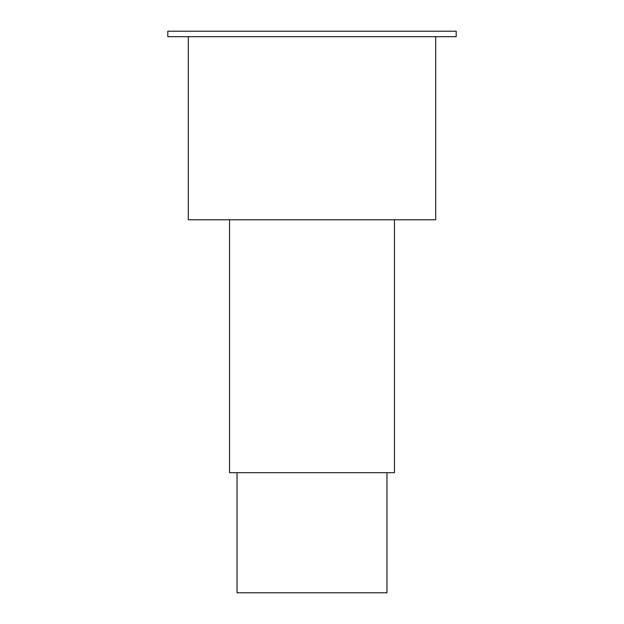 <?xml version="1.0" encoding="UTF-8"?>
<svg xmlns="http://www.w3.org/2000/svg" width="624" height="624" viewBox="0 0 624 624"><rect width="100%" height="100%" fill="white"/><g stroke="black" fill="none" stroke-linecap="round" stroke-linejoin="round"><path stroke-width="0.94" d="M386.966 472.672L386.966 592.8L237.034 592.8L237.034 472.672M167.817 31.2L456.183 31.2L456.183 36.699L167.817 36.699L167.817 31.2M188.3 36.699L188.3 219.773L435.7 219.773L435.7 36.699M394.469 219.773L394.469 472.672L229.531 472.672L229.531 219.773"/></g></svg>
